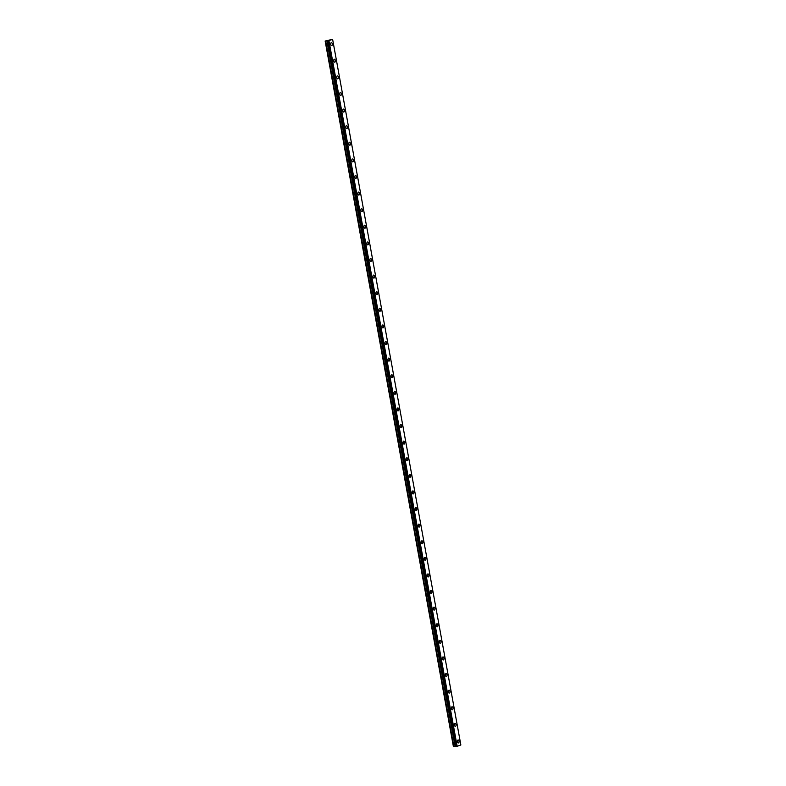 <?xml version="1.0" encoding="UTF-8"?>
<svg xmlns="http://www.w3.org/2000/svg" width="786" height="786" viewBox="0 0 786 786"><rect width="100%" height="100%" fill="white"/><g stroke="black" fill="none" stroke-linecap="round" stroke-linejoin="round"><path stroke-width="1.18" d="M330.768 44.488A1.484 0.796 83.7 0 0 330.729 44.036A1.484 0.796 83.7 0 0 330.71 43.957M332.291 43.859A1.484 0.796 83.7 0 0 331.358 42.66A1.484 0.796 83.7 0 0 330.759 44.409A1.484 0.796 83.7 0 0 331.692 45.617A1.484 0.796 83.7 0 0 332.291 43.859M457.501 741.837A1.484 0.796 83.7 0 0 457.462 741.385A1.484 0.796 83.7 0 0 457.442 741.306M459.024 741.208A1.484 0.796 83.7 0 0 458.091 740.009A1.484 0.796 83.7 0 0 457.481 741.758A1.484 0.796 83.7 0 0 458.415 742.957A1.484 0.796 83.7 0 0 459.024 741.208M454.485 725.232A1.484 0.796 83.7 0 0 454.436 724.78A1.484 0.796 83.7 0 0 454.426 724.702M456.008 724.604A1.484 0.796 83.7 0 0 455.074 723.405A1.484 0.796 83.7 0 0 454.465 725.154A1.484 0.796 83.7 0 0 455.399 726.352A1.484 0.796 83.7 0 0 456.008 724.604M451.469 708.628A1.484 0.796 83.7 0 0 451.419 708.176A1.484 0.796 83.7 0 0 451.41 708.098M452.982 707.999A1.484 0.796 83.7 0 0 452.058 706.801A1.484 0.796 83.7 0 0 451.449 708.55A1.484 0.796 83.7 0 0 452.382 709.748A1.484 0.796 83.7 0 0 452.982 707.999M448.452 692.024A1.484 0.796 83.7 0 0 448.403 691.572A1.484 0.796 83.7 0 0 448.393 691.493M449.965 691.395A1.484 0.796 83.7 0 0 449.042 690.196A1.484 0.796 83.7 0 0 448.433 691.945A1.484 0.796 83.7 0 0 449.366 693.144A1.484 0.796 83.7 0 0 449.965 691.395M445.436 675.42A1.484 0.796 83.7 0 0 445.387 674.968A1.484 0.796 83.7 0 0 445.377 674.889M446.949 674.791A1.484 0.796 83.7 0 0 446.016 673.592A1.484 0.796 83.7 0 0 445.416 675.341A1.484 0.796 83.7 0 0 446.35 676.55A1.484 0.796 83.7 0 0 446.949 674.791M442.41 658.815A1.484 0.796 83.7 0 0 442.371 658.363A1.484 0.796 83.7 0 0 442.351 658.285M443.933 658.187A1.484 0.796 83.7 0 0 442.999 656.988A1.484 0.796 83.7 0 0 442.4 658.737A1.484 0.796 83.7 0 0 443.333 659.945A1.484 0.796 83.7 0 0 443.933 658.187M439.394 642.211A1.484 0.796 83.7 0 0 439.354 641.759A1.484 0.796 83.7 0 0 439.335 641.681M440.917 641.582A1.484 0.796 83.7 0 0 439.983 640.384A1.484 0.796 83.7 0 0 439.384 642.142A1.484 0.796 83.7 0 0 440.317 643.341A1.484 0.796 83.7 0 0 440.917 641.582M436.377 625.607A1.484 0.796 83.7 0 0 436.338 625.155A1.484 0.796 83.7 0 0 436.318 625.076M437.9 624.978A1.484 0.796 83.7 0 0 436.967 623.779A1.484 0.796 83.7 0 0 436.368 625.538A1.484 0.796 83.7 0 0 437.291 626.737A1.484 0.796 83.7 0 0 437.9 624.978M433.361 609.003A1.484 0.796 83.7 0 0 433.322 608.551A1.484 0.796 83.7 0 0 433.302 608.482M434.884 608.384A1.484 0.796 83.7 0 0 433.951 607.175A1.484 0.796 83.7 0 0 433.351 608.934A1.484 0.796 83.7 0 0 434.275 610.133A1.484 0.796 83.7 0 0 434.884 608.384M430.345 592.398A1.484 0.796 83.7 0 0 430.306 591.946A1.484 0.796 83.7 0 0 430.286 591.878M431.868 591.779A1.484 0.796 83.7 0 0 430.934 590.571A1.484 0.796 83.7 0 0 430.325 592.33A1.484 0.796 83.7 0 0 431.259 593.528A1.484 0.796 83.7 0 0 431.868 591.779M427.329 575.794A1.484 0.796 83.7 0 0 427.279 575.342A1.484 0.796 83.7 0 0 427.27 575.273M428.851 575.175A1.484 0.796 83.7 0 0 427.918 573.977A1.484 0.796 83.7 0 0 427.309 575.725A1.484 0.796 83.7 0 0 428.242 576.924A1.484 0.796 83.7 0 0 428.851 575.175M424.312 559.2A1.484 0.796 83.7 0 0 424.263 558.738A1.484 0.796 83.7 0 0 424.253 558.669M425.825 558.571A1.484 0.796 83.7 0 0 424.902 557.372A1.484 0.796 83.7 0 0 424.293 559.121A1.484 0.796 83.7 0 0 425.226 560.32A1.484 0.796 83.7 0 0 425.825 558.571M421.296 542.595A1.484 0.796 83.7 0 0 421.247 542.134A1.484 0.796 83.7 0 0 421.237 542.065M422.809 541.967A1.484 0.796 83.7 0 0 421.885 540.768A1.484 0.796 83.7 0 0 421.276 542.517A1.484 0.796 83.7 0 0 422.21 543.716A1.484 0.796 83.7 0 0 422.809 541.967M418.28 525.991A1.484 0.796 83.7 0 0 418.231 525.539A1.484 0.796 83.7 0 0 418.221 525.461M419.793 525.362A1.484 0.796 83.7 0 0 418.859 524.164A1.484 0.796 83.7 0 0 418.26 525.913A1.484 0.796 83.7 0 0 419.193 527.111A1.484 0.796 83.7 0 0 419.793 525.362M415.254 509.387A1.484 0.796 83.7 0 0 415.214 508.935A1.484 0.796 83.7 0 0 415.195 508.856M416.776 508.758A1.484 0.796 83.7 0 0 415.843 507.56A1.484 0.796 83.7 0 0 415.244 509.308A1.484 0.796 83.7 0 0 416.177 510.507A1.484 0.796 83.7 0 0 416.776 508.758M412.237 492.783A1.484 0.796 83.7 0 0 412.198 492.331A1.484 0.796 83.7 0 0 412.178 492.252M413.76 492.154A1.484 0.796 83.7 0 0 412.827 490.955A1.484 0.796 83.7 0 0 412.228 492.704A1.484 0.796 83.7 0 0 413.161 493.903A1.484 0.796 83.7 0 0 413.76 492.154M409.221 476.178A1.484 0.796 83.7 0 0 409.182 475.726A1.484 0.796 83.7 0 0 409.162 475.648M410.744 475.55A1.484 0.796 83.7 0 0 409.811 474.351A1.484 0.796 83.7 0 0 409.211 476.1A1.484 0.796 83.7 0 0 410.145 477.299A1.484 0.796 83.7 0 0 410.744 475.55M406.205 459.574A1.484 0.796 83.7 0 0 406.166 459.122A1.484 0.796 83.7 0 0 406.146 459.044M407.728 458.945A1.484 0.796 83.7 0 0 406.794 457.747A1.484 0.796 83.7 0 0 406.195 459.496A1.484 0.796 83.7 0 0 407.119 460.704A1.484 0.796 83.7 0 0 407.728 458.945M403.189 442.97A1.484 0.796 83.7 0 0 403.149 442.518A1.484 0.796 83.7 0 0 403.13 442.439M404.711 442.341A1.484 0.796 83.7 0 0 403.778 441.143A1.484 0.796 83.7 0 0 403.179 442.891A1.484 0.796 83.7 0 0 404.102 444.1A1.484 0.796 83.7 0 0 404.711 442.341M400.172 426.366A1.484 0.796 83.7 0 0 400.123 425.914A1.484 0.796 83.7 0 0 400.113 425.835M401.695 425.737A1.484 0.796 83.7 0 0 400.762 424.538A1.484 0.796 83.7 0 0 400.153 426.297A1.484 0.796 83.7 0 0 401.086 427.496A1.484 0.796 83.7 0 0 401.695 425.737M397.156 409.761A1.484 0.796 83.7 0 0 397.107 409.31A1.484 0.796 83.7 0 0 397.097 409.241M398.669 409.133A1.484 0.796 83.7 0 0 397.745 407.934A1.484 0.796 83.7 0 0 397.136 409.693A1.484 0.796 83.7 0 0 398.07 410.891A1.484 0.796 83.7 0 0 398.669 409.133M394.14 393.157A1.484 0.796 83.7 0 0 394.091 392.705A1.484 0.796 83.7 0 0 394.081 392.636M395.653 392.538A1.484 0.796 83.7 0 0 394.729 391.33A1.484 0.796 83.7 0 0 394.12 393.088A1.484 0.796 83.7 0 0 395.053 394.287A1.484 0.796 83.7 0 0 395.653 392.538M391.123 376.553A1.484 0.796 83.7 0 0 391.074 376.101A1.484 0.796 83.7 0 0 391.064 376.032M392.636 375.934A1.484 0.796 83.7 0 0 391.703 374.726A1.484 0.796 83.7 0 0 391.104 376.484A1.484 0.796 83.7 0 0 392.037 377.683A1.484 0.796 83.7 0 0 392.636 375.934M388.097 359.949A1.484 0.796 83.7 0 0 388.058 359.497A1.484 0.796 83.7 0 0 388.038 359.428M389.62 359.33A1.484 0.796 83.7 0 0 388.687 358.131A1.484 0.796 83.7 0 0 388.088 359.88A1.484 0.796 83.7 0 0 389.021 361.079A1.484 0.796 83.7 0 0 389.62 359.33M385.081 343.354A1.484 0.796 83.7 0 0 385.042 342.893A1.484 0.796 83.7 0 0 385.022 342.824M386.604 342.725A1.484 0.796 83.7 0 0 385.671 341.527A1.484 0.796 83.7 0 0 385.071 343.276A1.484 0.796 83.7 0 0 386.005 344.474A1.484 0.796 83.7 0 0 386.604 342.725M382.065 326.75A1.484 0.796 83.7 0 0 382.025 326.298A1.484 0.796 83.7 0 0 382.006 326.219M383.588 326.121A1.484 0.796 83.7 0 0 382.654 324.923A1.484 0.796 83.7 0 0 382.055 326.671A1.484 0.796 83.7 0 0 382.988 327.87A1.484 0.796 83.7 0 0 383.588 326.121M379.049 310.146A1.484 0.796 83.7 0 0 379.009 309.694A1.484 0.796 83.7 0 0 378.99 309.615M380.571 309.517A1.484 0.796 83.7 0 0 379.638 308.318A1.484 0.796 83.7 0 0 379.039 310.067A1.484 0.796 83.7 0 0 379.962 311.266A1.484 0.796 83.7 0 0 380.571 309.517M376.032 293.542A1.484 0.796 83.7 0 0 375.993 293.09A1.484 0.796 83.7 0 0 375.973 293.011M377.555 292.913A1.484 0.796 83.7 0 0 376.622 291.714A1.484 0.796 83.7 0 0 376.022 293.463A1.484 0.796 83.7 0 0 376.946 294.662A1.484 0.796 83.7 0 0 377.555 292.913M373.016 276.937A1.484 0.796 83.7 0 0 372.967 276.485A1.484 0.796 83.7 0 0 372.957 276.407M374.539 276.308A1.484 0.796 83.7 0 0 373.605 275.11A1.484 0.796 83.7 0 0 372.996 276.859A1.484 0.796 83.7 0 0 373.93 278.057A1.484 0.796 83.7 0 0 374.539 276.308M370 260.333A1.484 0.796 83.7 0 0 369.951 259.881A1.484 0.796 83.7 0 0 369.941 259.802M371.513 259.704A1.484 0.796 83.7 0 0 370.589 258.506A1.484 0.796 83.7 0 0 369.98 260.254A1.484 0.796 83.7 0 0 370.913 261.463A1.484 0.796 83.7 0 0 371.513 259.704M366.983 243.729A1.484 0.796 83.7 0 0 366.934 243.277A1.484 0.796 83.7 0 0 366.924 243.198M368.496 243.1A1.484 0.796 83.7 0 0 367.573 241.901A1.484 0.796 83.7 0 0 366.964 243.65A1.484 0.796 83.7 0 0 367.897 244.859A1.484 0.796 83.7 0 0 368.496 243.1M363.967 227.125A1.484 0.796 83.7 0 0 363.918 226.673A1.484 0.796 83.7 0 0 363.908 226.594M365.48 226.496A1.484 0.796 83.7 0 0 364.547 225.297A1.484 0.796 83.7 0 0 363.947 227.056A1.484 0.796 83.7 0 0 364.881 228.254A1.484 0.796 83.7 0 0 365.48 226.496M360.941 210.52A1.484 0.796 83.7 0 0 360.902 210.068A1.484 0.796 83.7 0 0 360.882 209.99M362.464 209.891A1.484 0.796 83.7 0 0 361.531 208.693A1.484 0.796 83.7 0 0 360.931 210.452A1.484 0.796 83.7 0 0 361.865 211.65A1.484 0.796 83.7 0 0 362.464 209.891M357.925 193.916A1.484 0.796 83.7 0 0 357.885 193.464A1.484 0.796 83.7 0 0 357.866 193.395M359.448 193.287A1.484 0.796 83.7 0 0 358.514 192.089A1.484 0.796 83.7 0 0 357.915 193.847A1.484 0.796 83.7 0 0 358.848 195.046A1.484 0.796 83.7 0 0 359.448 193.287M354.908 177.312A1.484 0.796 83.7 0 0 354.869 176.86A1.484 0.796 83.7 0 0 354.85 176.791M356.431 176.693A1.484 0.796 83.7 0 0 355.498 175.484A1.484 0.796 83.7 0 0 354.899 177.243A1.484 0.796 83.7 0 0 355.832 178.442A1.484 0.796 83.7 0 0 356.431 176.693M351.892 160.708A1.484 0.796 83.7 0 0 351.853 160.256A1.484 0.796 83.7 0 0 351.833 160.187M353.415 160.089A1.484 0.796 83.7 0 0 352.482 158.88A1.484 0.796 83.7 0 0 351.882 160.639A1.484 0.796 83.7 0 0 352.806 161.837A1.484 0.796 83.7 0 0 353.415 160.089M348.876 144.113A1.484 0.796 83.7 0 0 348.837 143.651A1.484 0.796 83.7 0 0 348.817 143.583M350.399 143.484A1.484 0.796 83.7 0 0 349.465 142.286A1.484 0.796 83.7 0 0 348.866 144.035A1.484 0.796 83.7 0 0 349.79 145.233A1.484 0.796 83.7 0 0 350.399 143.484M345.86 127.509A1.484 0.796 83.7 0 0 345.811 127.047A1.484 0.796 83.7 0 0 345.801 126.978M347.383 126.88A1.484 0.796 83.7 0 0 346.449 125.681A1.484 0.796 83.7 0 0 345.84 127.43A1.484 0.796 83.7 0 0 346.773 128.629A1.484 0.796 83.7 0 0 347.383 126.88M342.843 110.905A1.484 0.796 83.7 0 0 342.794 110.453A1.484 0.796 83.7 0 0 342.784 110.374M344.356 110.276A1.484 0.796 83.7 0 0 343.433 109.077A1.484 0.796 83.7 0 0 342.824 110.826A1.484 0.796 83.7 0 0 343.757 112.025A1.484 0.796 83.7 0 0 344.356 110.276M339.827 94.3A1.484 0.796 83.7 0 0 339.778 93.848A1.484 0.796 83.7 0 0 339.768 93.77M341.34 93.672A1.484 0.796 83.7 0 0 340.417 92.473A1.484 0.796 83.7 0 0 339.807 94.222A1.484 0.796 83.7 0 0 340.741 95.42A1.484 0.796 83.7 0 0 341.34 93.672M336.811 77.696A1.484 0.796 83.7 0 0 336.762 77.244A1.484 0.796 83.7 0 0 336.752 77.166M338.324 77.067A1.484 0.796 83.7 0 0 337.39 75.869A1.484 0.796 83.7 0 0 336.791 77.618A1.484 0.796 83.7 0 0 337.725 78.816A1.484 0.796 83.7 0 0 338.324 77.067M333.785 61.092A1.484 0.796 83.7 0 0 333.745 60.64A1.484 0.796 83.7 0 0 333.726 60.561M335.308 60.463A1.484 0.796 83.7 0 0 334.374 59.264A1.484 0.796 83.7 0 0 333.775 61.013A1.484 0.796 83.7 0 0 334.708 62.212A1.484 0.796 83.7 0 0 335.308 60.463M325.306 41.049L453.748 746.671L325.149 41.039L332.616 39.32L460.851 744.971L457.167 746.297L328.931 40.646L332.616 39.32M326.947 40.872L327.556 40.823L455.792 746.474L455.182 746.513L326.947 40.872L325.512 41.029M453.748 746.671L455.123 746.504L326.888 40.862L455.182 746.513M457.167 746.297L455.9 746.474L327.556 40.823M327.664 40.823L328.931 40.646M456.823 746.366L328.587 40.715M325.188 41.049L453.542 746.7M453.424 746.7L325.149 41.039M453.876 746.651L325.64 41.01M327.369 40.823L455.605 746.474M455.703 746.464L327.467 40.813"/></g></svg>
